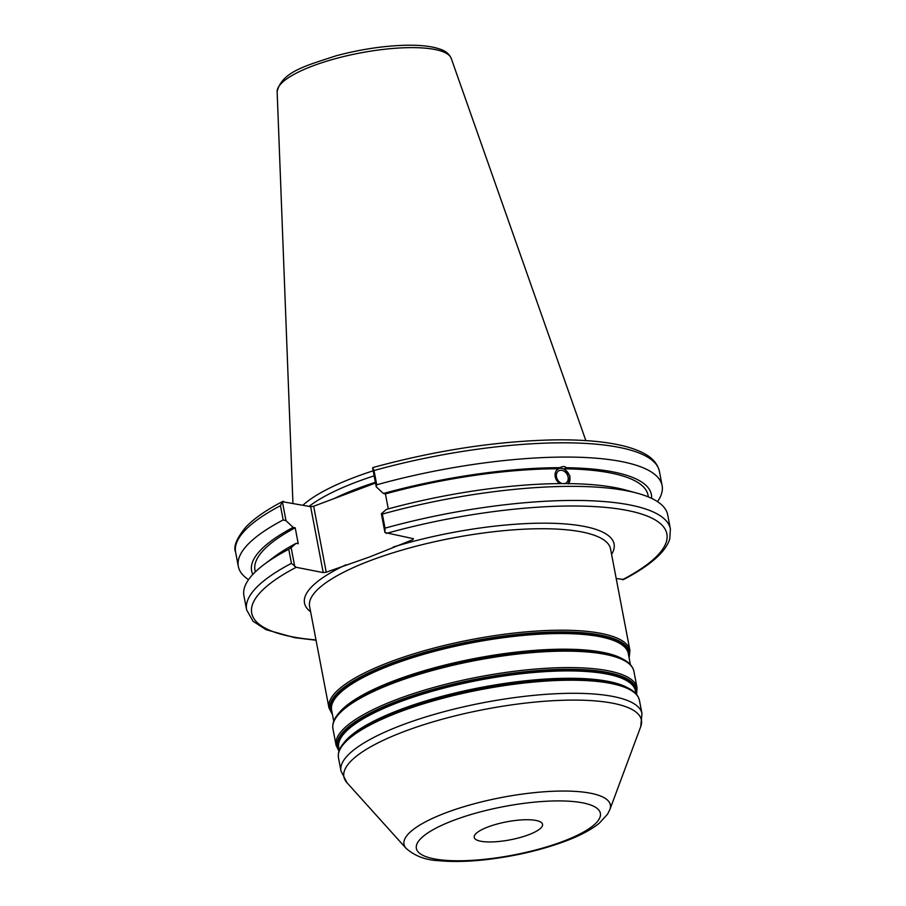 <?xml version="1.0" encoding="UTF-8"?>
<svg xmlns="http://www.w3.org/2000/svg" width="906" height="906" viewBox="0 0 906 906"><rect width="100%" height="100%" fill="white"/><g stroke="black" fill="none" stroke-linecap="round" stroke-linejoin="round"><path stroke-width="1.36" d="M536.024 820.462A34.79 9.173 169.2 0 0 496.952 824.075A34.79 9.173 169.2 0 0 474.2 837.37A34.79 9.173 169.2 0 0 510.089 839.851A34.79 9.173 169.2 0 0 542.547 824.324A34.79 9.173 169.2 0 0 536.024 820.462M412.774 538.583L412.966 539.614L369.784 556.884L326.239 572.207L313.657 506.261L310.645 506.669L323.227 572.603L296.205 567.303L291.438 563.328A215.719 56.852 169.2 0 0 246.602 609.795L253.012 621.21L266.07 629.704L294.846 637.711L316.047 640.236M564.11 483.713A7.101 5.493 59.8 0 0 565.854 483.147A7.101 5.493 59.8 0 0 567.677 475.605A7.101 5.493 59.8 0 0 560.995 470.271A7.101 5.493 59.8 0 0 558.708 470.86A7.101 5.493 59.8 0 0 556.658 477.7A7.101 5.493 59.8 0 0 562.332 483.578M568.266 483.861A9.207 7.112 59.8 0 0 567.915 472.626A9.207 7.112 59.8 0 0 557.881 468.923M623.328 579.647C639.353 571.324 651.471 562.954 659.693 554.551C664.755 549.387 668.118 544.144 669.783 538.821L670.395 528.957L667.711 514.88A215.719 56.852 169.2 0 0 637.45 493.26L625.876 490.089A203.488 53.624 169.2 0 0 569.217 483.623L563.045 483.578A203.488 53.624 169.2 0 0 386.398 509.41L381.358 513.747L384.948 532.535L413.442 538.708L412.966 539.614M559.41 483.6L556.363 480.078L555.129 476.749L555.084 473.396L556.216 470.554L560.01 467.677C562.909 466.092 564.959 466.103 566.182 467.711L564.313 468.798L569.965 475.978L568.481 483.827M637.45 493.26A215.719 56.852 169.2 0 0 382.332 514.087L381.358 513.747M558.141 468.764A200.079 52.729 169.2 0 0 385.424 493.906L388.289 508.889M560.01 467.677A203.488 53.624 169.2 0 0 383.363 493.498L385.424 493.906M294.733 566.431L291.143 547.643L296.183 543.306L298.244 543.713L295.209 527.802L293.148 527.394A203.488 53.624 169.2 0 0 252.819 574.427M293.148 527.394L286.002 520.667L282.378 501.698L310.645 506.669M282.672 501.482C266.681 509.795 254.575 518.141 246.353 526.533C236.726 538.062 233.148 546.612 235.605 552.173A215.719 56.852 -10.8 0 1 280.452 505.695L283.17 519.953L286.002 520.667M283.17 519.953A215.719 56.852 169.2 0 0 238.323 566.431A215.719 56.852 169.2 0 0 248.538 579.659M295.209 527.802A200.079 52.729 169.2 0 0 254.971 570.191L255.299 571.913M296.183 543.306A203.488 53.624 169.2 0 0 273.691 557.269L264.099 564.483A215.719 56.852 169.2 0 0 243.918 595.718L246.602 609.795M313.657 506.261L375.503 483.023M374.133 475.843A151.778 40 169.2 0 0 309.093 506.363M291.143 547.643L288.754 549.251L291.438 563.328M280.452 505.695L282.378 501.698L283.623 501.358M323.227 572.603L326.239 572.207M616.205 578.549L623.622 579.432M670.395 528.957A215.719 56.852 169.2 0 0 385.016 528.164L384.948 532.535M373.85 467.462L372.593 467.79L376.216 486.76L383.363 493.498M372.593 467.79L374.019 470.531A215.719 56.852 -10.8 0 1 659.398 471.324C657.371 462.773 650.893 456.137 639.976 451.448C632.071 447.915 622.162 445.186 610.248 443.26C594.472 440.724 575.933 439.603 554.642 439.874C496.624 441.086 436.137 450.293 373.159 467.473M657.496 501.641A215.719 56.852 169.2 0 0 662.116 485.582A215.719 56.852 169.2 0 0 376.737 484.789L374.019 470.531M376.216 486.76L376.737 484.789M373.17 470.814A153.091 40.34 169.2 0 0 302.989 505.163M385.016 528.164L382.332 514.087M288.754 549.251A215.719 56.852 169.2 0 0 264.099 564.483M651.595 498.357A203.488 53.624 169.2 0 0 566.182 467.711M648.356 496.93L648.028 495.208A200.079 52.729 169.2 0 0 564.313 468.798M628.741 688.39A151.008 39.796 169.2 0 0 608.47 681.437A151.008 39.796 169.2 0 0 459.297 692.025A151.008 39.796 169.2 0 0 344.02 742.693M608.957 682.025A151.449 39.909 -10.8 0 1 616.125 683.702L616.963 683.928A152.321 40.136 169.2 0 0 609.749 682.241A152.321 40.136 169.2 0 0 353.329 734.211L354.02 733.701A151.449 39.909 -10.8 0 1 608.957 682.025M339.286 750.315L338.742 747.473A151.008 39.796 -10.8 0 1 437.519 689.806A151.008 39.796 -10.8 0 1 607.077 674.087A151.008 39.796 -10.8 0 1 635.412 690.882L635.944 693.724M635.842 693.147A151.449 39.909 169.2 0 0 607.28 673.237A151.449 39.909 169.2 0 0 431.935 690.485A151.449 39.909 169.2 0 0 339.172 749.738M339.082 750.87A152.321 40.136 -10.8 0 1 428.798 690.632A152.321 40.136 -10.8 0 1 607.892 672.501A152.321 40.136 -10.8 0 1 636.34 694.166M623.192 659.308A151.008 39.796 169.2 0 0 602.932 652.365A151.008 39.796 169.2 0 0 453.747 662.943A151.008 39.796 169.2 0 0 338.47 713.622M603.419 652.954A151.449 39.909 -10.8 0 1 610.587 654.619L611.414 654.845A152.321 40.136 169.2 0 0 604.2 653.169A152.321 40.136 169.2 0 0 347.779 705.14L348.47 704.619A151.449 39.909 -10.8 0 1 603.419 652.954M333.736 721.244L331.607 710.089A151.008 39.796 -10.8 0 1 430.384 652.433A151.008 39.796 -10.8 0 1 599.942 636.703A151.008 39.796 -10.8 0 1 628.277 653.498L630.406 664.653M628.707 655.763A151.449 39.909 169.2 0 0 600.157 635.853A151.449 39.909 169.2 0 0 424.801 653.101A151.449 39.909 169.2 0 0 332.038 712.354M332.366 714.064A152.321 40.136 -10.8 0 1 420.554 653.577A152.321 40.136 -10.8 0 1 600.757 635.117A152.321 40.136 -10.8 0 1 629.036 657.473M353.329 734.211L347.304 739.262C340.486 745.627 337.542 751.833 338.493 757.869A153.205 40.374 -10.8 0 1 438.708 699.375A153.205 40.374 -10.8 0 1 610.723 683.418A153.205 40.374 -10.8 0 1 639.466 700.463C638.118 694.494 633.101 689.806 624.415 686.397L616.963 683.928M639.466 700.463L641.958 713.554A153.205 40.374 169.2 0 0 613.215 696.51A153.205 40.374 169.2 0 0 441.199 712.456A153.205 40.374 169.2 0 0 340.984 770.961L338.493 757.869M636.59 694.46L637.054 687.835A153.205 40.374 169.2 0 0 608.311 670.802A153.205 40.374 169.2 0 0 436.296 686.748A153.205 40.374 169.2 0 0 336.081 745.253L338.957 751.244M336.081 745.253L332.944 728.798A153.205 40.374 -10.8 0 1 433.159 670.293A153.205 40.374 -10.8 0 1 605.174 654.347A153.205 40.374 -10.8 0 1 633.917 671.38L637.054 687.835M629.138 658.005L629.93 650.451A153.205 40.374 169.2 0 0 601.176 633.419A153.205 40.374 169.2 0 0 429.161 649.364A153.205 40.374 169.2 0 0 328.957 707.869L332.468 714.596M328.957 707.869L309.592 606.397A153.205 40.374 -10.8 0 1 371.301 560.236A153.205 40.374 -10.8 0 1 581.822 531.947A153.205 40.374 -10.8 0 1 610.565 548.979L629.93 650.451M562.66 841.515A93.669 24.689 -10.8 0 1 416.771 849.737A93.669 24.689 -10.8 0 1 545.695 801.289A93.669 24.689 -10.8 0 1 562.66 841.515M609.908 809.466A105.051 27.69 169.2 0 0 590.667 793.248A105.051 27.69 169.2 0 0 465.118 806.351A105.051 27.69 169.2 0 0 406.103 848.344C414.891 856.079 425.865 860.202 439.036 860.7C452.468 861.98 468.028 861.651 485.729 859.692C514.291 856.374 540.689 850.27 564.902 841.357C579.444 835.955 590.871 829.953 599.16 823.328L607.507 814.245L609.908 809.466L640.735 726.646L641.958 713.554M406.103 848.344L346.953 782.693A151.438 39.909 -10.8 0 1 432.015 722.161A151.438 39.909 -10.8 0 1 613.011 703.271A151.438 39.909 -10.8 0 1 640.735 726.646M346.001 564.778A157.587 41.529 169.2 0 0 310.622 611.788M611.595 554.381A157.587 41.529 169.2 0 0 554.098 523.34A157.587 41.529 169.2 0 0 393.193 547.043M375.367 482.298A151.778 40 169.2 0 0 333.952 498.64M315.99 639.919A211.336 55.696 -10.8 0 1 296.205 567.303M386.42 533.396A211.336 55.696 -10.8 0 1 627.224 510.429A211.336 55.696 -10.8 0 1 622.377 579.761M451.245 58.437C449.41 54.145 445.82 51.098 440.475 49.298C431.834 46.172 419.682 44.847 404.031 45.3C382.128 46.059 359.478 49.57 336.081 55.81C305.503 65.878 281.868 71.778 277.145 91.653A88.686 23.375 -10.8 0 1 336.907 58.267A88.686 23.375 -10.8 0 1 434.846 49.479A88.686 23.375 -10.8 0 1 451.245 58.437L585.854 440.599M332.944 728.798C331.992 722.75 334.937 716.555 341.755 710.191L347.779 705.14M633.917 671.38C632.581 665.412 627.564 660.734 618.877 657.326L611.414 654.845M346.953 782.693L340.984 770.961M659.398 471.324L662.116 485.582M277.145 91.653L292.932 503.192M235.605 552.173L238.323 566.431"/></g></svg>

